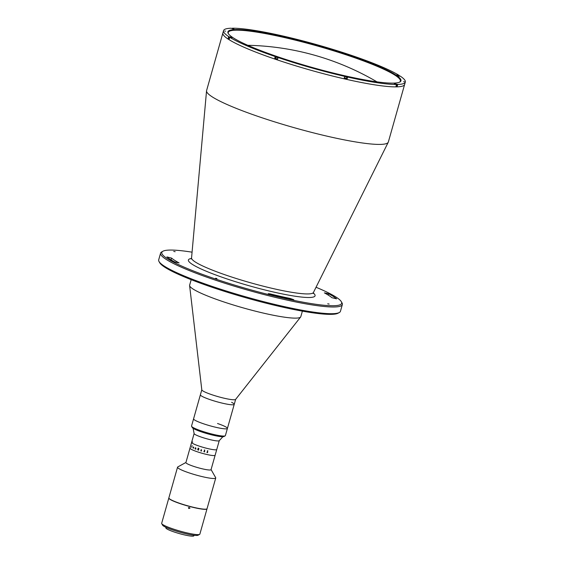 <?xml version="1.0" encoding="UTF-8"?>
<svg xmlns="http://www.w3.org/2000/svg" width="564" height="564" viewBox="0 0 564 564"><rect width="100%" height="100%" fill="white"/><g stroke="black" fill="none" stroke-linecap="round" stroke-linejoin="round"><path stroke-width="0.85" d="M233.609 28.94L231.099 28.221A94.449 11.872 15.8 0 0 223.555 30.625L222.879 33.022A94.449 11.872 15.8 0 0 275.951 59.439A94.449 11.872 15.8 0 1 222.879 33.022L206.593 90.564A94.449 11.872 15.8 0 0 206.544 90.846A94.449 11.872 15.8 0 0 259.666 116.981A94.449 11.872 15.8 0 0 388.243 142.262A94.449 11.872 15.8 0 0 388.349 142.001L405.312 82.055A94.449 11.872 15.8 0 0 400.172 76.077L396.739 74.991L399.093 75.386L398.988 75.759M192.07 252.171A93.441 11.745 15.8 0 0 162.954 251.227A93.441 11.745 15.8 0 0 214.334 278.588A93.441 11.745 15.8 0 0 341.333 301.705A93.441 11.745 15.8 0 0 316.037 287.252M341.333 301.705L342.024 302.917A94.449 11.872 -164.2 0 1 342.348 304.574A94.449 11.872 -164.2 0 1 213.664 279.554A94.449 11.872 -164.2 0 1 160.585 253.137A94.449 11.872 -164.2 0 1 161.727 251.897L162.954 251.227M160.585 253.137L158.688 259.856A94.449 11.872 15.8 0 0 159.013 261.506A94.449 11.872 15.8 0 0 211.761 286.265A94.449 11.872 15.8 0 0 339.302 312.526A94.449 11.872 15.8 0 0 340.444 311.286L342.348 304.574M339.302 312.526L338.076 313.196A93.441 11.745 -164.2 0 1 211.895 287.217A93.441 11.745 -164.2 0 1 159.704 262.725L159.013 261.506M331.879 297.693L336.595 298.857A90.43 11.365 15.8 0 0 328.657 293.759L324.385 292.878A85.404 10.737 -164.2 0 1 331.879 297.693M270.142 293.886L268.267 293.668L271.228 294.824A90.43 11.365 15.8 0 0 292.526 299.674L293.809 299.752L290.263 298.462A85.404 10.737 -164.2 0 1 270.142 293.886L269.98 294.471M174.819 262.034L179.091 262.916A85.404 10.737 -164.2 0 1 171.597 258.101L166.881 256.937A90.43 11.365 15.8 0 0 174.819 262.034M329.143 304.074L327.712 303.792L329.143 304.074M216.971 278.538L215.533 278.263L216.971 278.538M175.171 251.706L173.74 251.424L175.171 251.706M228.399 37.633A90.931 11.428 15.8 0 0 228.913 38.07A90.931 11.428 15.8 0 1 228.399 37.633M275.951 59.439A94.449 11.872 15.8 0 0 404.635 84.452A94.449 11.872 15.8 0 1 275.951 59.439M191.189 279.681L189.631 285.187A57.775 7.261 15.8 0 0 189.61 285.567A57.775 7.261 15.8 0 0 222.096 301.345A57.775 7.261 15.8 0 0 300.64 316.989A57.775 7.261 15.8 0 0 300.816 316.644L302.374 311.145M189.61 285.567L201.806 389.865A17.583 2.214 15.8 0 0 211.697 394.666A17.583 2.214 15.8 0 0 235.597 399.425L300.64 316.989M191.605 426.349A17.583 2.214 15.8 0 0 201.426 430.959A17.583 2.214 15.8 0 0 225.17 435.845L223.943 436.522A16.582 2.087 -164.2 0 1 201.552 431.911A16.582 2.087 -164.2 0 1 192.296 427.561L191.605 426.349A17.583 2.214 15.8 0 1 191.541 426.039L200.389 394.786A17.583 2.214 15.8 0 0 210.266 399.7A17.583 2.214 15.8 0 0 234.229 404.36A17.583 2.214 15.8 0 0 231.592 402.315M225.17 435.845A17.583 2.214 15.8 0 0 225.381 435.612L227.419 428.421A17.583 2.214 15.8 0 1 203.463 423.761A17.583 2.214 15.8 0 1 193.579 418.848A17.583 2.214 15.8 0 0 196.216 420.892A17.583 2.214 15.8 0 0 214.94 427.082A17.583 2.214 15.8 0 0 227.419 428.421A17.583 2.214 15.8 0 0 217.535 423.508M201.799 389.802L200.389 394.786A17.583 2.214 15.8 0 0 203.019 396.83A17.583 2.214 15.8 0 0 221.751 403.02A17.583 2.214 15.8 0 0 234.229 404.36L235.639 399.375M253.229 30.505L254.082 30.675L253.229 30.505M375.138 82.182L375.991 82.344L375.138 82.182M403.605 81.653L404.466 81.822L403.605 81.653M224.754 31.034L225.607 31.196L224.754 31.034M274.753 58.24A94.449 11.872 15.8 0 0 276.156 58.719A94.449 11.872 15.8 0 0 277.566 59.192L278.038 57.514L278.637 57.507L275.824 56.548L275.225 56.562L274.753 58.24L275.345 58.226L275.824 56.548M228.815 38.415L228.216 38.274A94.449 11.872 15.8 0 0 229.294 38.972L229.774 37.294A94.449 11.872 15.8 0 0 275.225 56.562M228.216 38.274L228.688 36.597A94.449 11.872 15.8 0 1 223.555 30.625M232.276 28.581L232.382 28.2A94.449 11.872 15.8 0 1 281.239 35.624L284.136 36.286L284.03 36.674M350.716 55.547L350.822 55.159A94.449 11.872 15.8 0 0 284.136 36.286M346.317 76.387L344.132 75.964L344.724 76.394L344.251 78.072A94.449 11.872 15.8 0 0 347.156 78.727L346.648 78.41L347.128 76.732L346.317 76.387M229.957 37.203L228.688 36.597M229.774 37.294L232.128 37.689L230.041 36.907M350.427 55.674A89.923 11.301 -164.2 0 1 399.876 82.006A89.923 11.301 -164.2 0 1 278.44 57.006A89.923 11.301 -164.2 0 1 228.216 33.431A89.923 11.301 -164.2 0 1 350.427 55.674M275.817 56.562A89.422 11.238 15.8 0 0 278.503 57.479A89.422 11.238 15.8 0 0 278.581 57.507M310.771 67.504A89.422 11.238 15.8 0 0 311.617 67.743M347.121 76.739A89.422 11.238 15.8 0 0 347.156 76.746L347.628 77.049A94.449 11.872 15.8 0 0 396.485 84.48L394.271 83.585L397.768 84.452L397.296 86.13L396.711 85.932M399.545 82.168A89.422 11.238 15.8 0 0 400.341 81.167A89.422 11.238 15.8 0 0 350.089 56.153A89.422 11.238 15.8 0 0 228.251 32.472A89.422 11.238 15.8 0 0 228.406 33.741M233.693 28.644L232.382 28.2M396.485 84.48L396.006 86.158A94.449 11.872 15.8 0 0 397.296 86.13M350.822 55.159L353.642 56.118A94.449 11.872 15.8 0 1 399.093 75.386M397.768 84.452A94.449 11.872 15.8 0 0 405.312 82.055M347.628 77.049L347.156 78.727M278.038 57.514A94.449 11.872 15.8 0 0 344.724 76.394M380.199 66.291L379.699 66.298L380.199 66.291M249.168 46.375L248.668 46.389L249.168 46.375M311.462 67.56L310.954 67.574L311.462 67.56M317.913 45.106L317.405 45.113L317.913 45.106M233.933 29.074L232.044 28.545M232.523 28.708L233.433 28.968M231.466 37.668L229.745 37.393M229.872 37.316L231 37.569M229.329 38.86L228.772 38.556L229.492 37.28M229.682 37.605L229.132 37.294M277.601 59.079L275.429 58.332L275.782 57.07L277.953 57.817M277.1 57.154L277.798 57.486L277.051 57.316M344.703 76.485L346.684 76.887L344.562 76.281M345.725 76.577L344.957 76.492L345.725 76.577M346.444 78.361L344.287 77.952M346.592 76.993L344.639 76.697M344.957 76.492L346.176 76.831M396.457 84.579L394.842 83.909M395.286 84.071L396.386 84.445M396.732 84.614L396.675 86.073L396.041 86.045M397.028 84.819L396.393 84.79M397.796 75.491L398.706 75.745M351.139 55.709L352.084 55.977M282.634 36.322L283.579 36.589M193.092 428.287L194.129 433.61A13.064 1.643 15.8 0 0 201.468 437.156A13.064 1.643 15.8 0 0 219.213 440.71L222.886 436.719M192.754 442.042A13.064 1.643 15.8 0 0 191.619 442.38A13.064 1.643 15.8 0 0 198.958 446.032A13.064 1.643 15.8 0 0 216.759 449.494L219.255 440.667M191.619 442.38L189.99 448.133A13.064 1.643 15.8 0 0 199.67 452.547A13.064 1.643 15.8 0 0 213.996 455.578A13.064 1.643 15.8 0 0 215.131 455.247A13.064 1.643 15.8 0 1 197.329 451.785A13.064 1.643 15.8 0 1 189.99 448.133L185.908 462.565A13.064 1.643 15.8 0 0 193.248 466.224A13.064 1.643 15.8 0 0 211.042 469.678L216.759 449.494A13.064 1.643 15.8 0 1 215.624 449.825A13.064 1.643 15.8 0 1 201.292 446.787A13.064 1.643 15.8 0 1 191.619 442.38L194.115 433.554M185.937 462.466L177.787 466.936A19.846 2.496 15.8 0 0 177.547 467.196A19.846 2.496 15.8 0 0 188.7 472.745A19.846 2.496 15.8 0 0 215.737 478.004A19.846 2.496 15.8 0 0 215.667 477.652L211.07 469.579M177.547 467.196L168.862 497.885A19.846 2.496 15.8 0 0 180.015 503.433A19.846 2.496 15.8 0 0 207.051 508.693L215.737 478.004M198.859 449.029A13.064 1.643 15.8 0 0 198.056 448.845A13.064 1.643 15.8 0 1 198.859 449.029M193.656 448.006A13.064 1.643 15.8 0 0 193.649 448.006A13.064 1.643 15.8 0 0 193.649 448.006A13.064 1.643 15.8 0 0 193.685 448.006L193.142 448.077L193.621 447.33L193.212 447.104L193.713 447.372L193.544 448.154M193.438 447.978A13.064 1.643 15.8 0 0 193.099 447.936A13.064 1.643 15.8 0 1 193.438 447.978L193.572 447.513L193.107 447.717L193.438 447.978M204.288 450.079A13.057 1.643 15.8 0 0 204.52 450.142L204.52 450.142A13.064 1.643 15.8 0 1 204.288 450.079L204.309 450.009A13.064 1.643 15.8 0 0 204.422 450.044L204.774 450.058A13.064 1.643 15.8 0 0 204.795 450.065L204.415 451.764A13.064 1.643 15.8 0 0 204.647 451.827L204.626 451.898A13.057 1.643 15.8 0 1 203.83 451.686A13.064 1.643 15.8 0 0 204.626 451.898L204.647 451.827M191.633 447.322L192.141 445.609L191.633 447.322M195.271 448.775L195.32 448.881A13.064 1.643 15.8 0 0 195.363 448.895L195.341 448.965A13.064 1.643 15.8 0 1 195.01 448.838L195.031 448.768A13.064 1.643 15.8 0 0 195.073 448.782L195.37 447.837A13.064 1.643 15.8 0 1 195.306 447.816L195.32 447.745A13.064 1.643 15.8 0 0 195.377 447.767L195.539 447.774A13.064 1.643 15.8 0 0 195.553 447.781L195.87 449.085A13.064 1.643 15.8 0 0 195.905 449.106L195.891 449.177A13.064 1.643 15.8 0 1 195.546 449.043L195.567 448.972A13.064 1.643 15.8 0 0 195.609 448.993L195.8 447.978L195.271 448.775M198.958 448.838L198.5 449.163L198.648 450.065A13.064 1.643 15.8 0 0 198.704 450.079L198.683 450.15A13.064 1.643 15.8 0 1 198.429 450.065L198.345 449.12A13.064 1.643 15.8 0 1 198.161 449.057L198.02 449.853A13.064 1.643 15.8 0 0 198.07 449.868L198.049 449.938A13.064 1.643 15.8 0 1 197.647 449.804L197.661 449.734A13.064 1.643 15.8 0 0 197.717 449.748L198.147 448.211A13.064 1.643 15.8 0 1 198.098 448.19L198.119 448.119A13.064 1.643 15.8 0 0 198.627 448.295L198.958 448.838M200.981 450.798L201.249 449.839A13.064 1.643 15.8 0 1 201.045 449.776L201.059 449.705A13.064 1.643 15.8 0 0 201.165 449.741L201.503 449.769A13.064 1.643 15.8 0 0 201.524 449.769L201.306 450.897A13.064 1.643 15.8 0 0 201.517 450.96L201.496 451.024A13.064 1.643 15.8 0 1 200.749 450.805L200.77 450.735A13.064 1.643 15.8 0 0 200.981 450.798L201.256 449.839A13.057 1.643 15.8 0 1 201.045 449.776L201.066 449.705M204.795 450.065L204.415 451.771M203.83 451.686L203.851 451.616A13.064 1.643 15.8 0 0 204.09 451.679L204.591 450.248M207.474 450.812L207.813 450.812A13.064 1.643 15.8 0 0 207.827 450.819L207.439 452.518A13.064 1.643 15.8 0 0 207.665 452.568L207.644 452.638A13.064 1.643 15.8 0 1 206.889 452.462L206.91 452.391A13.064 1.643 15.8 0 0 207.136 452.448L207.566 450.904A13.064 1.643 15.8 0 1 207.348 450.855L207.362 450.784A13.064 1.643 15.8 0 0 207.474 450.812M198.859 449.036A13.014 1.636 15.8 0 0 198.056 448.852M193.692 448.006L193.001 447.696L193.551 446.977M193.001 447.696L193.593 447.442M195.609 448.993L195.891 448.281L195.468 448.098M195.073 448.782L195.37 447.837A13.057 1.643 15.8 0 1 195.306 447.816L195.327 447.745M201.496 451.024A13.057 1.643 15.8 0 1 200.756 450.805L200.77 450.735M168.855 497.963A19.846 2.496 15.8 0 0 168.826 498.033L161.671 523.314A19.846 2.496 15.8 0 0 161.734 523.66A19.846 2.496 15.8 0 0 172.824 528.863A19.846 2.496 15.8 0 0 199.621 534.383A19.846 2.496 15.8 0 0 199.86 534.122L207.009 508.834A19.846 2.496 15.8 0 0 207.023 508.763M168.826 498.033A19.846 2.496 15.8 0 0 179.972 503.581A19.846 2.496 15.8 0 0 207.009 508.834M199.621 534.383L198.084 535.222A18.591 2.334 -164.2 0 1 172.986 530.054A18.591 2.334 -164.2 0 1 162.601 525.183L161.734 523.66M188.651 508.03L189.857 508.354L188.651 508.03L188.707 508.509M189.793 507.875L189.857 508.354M188.397 507.607L189.624 507.692M166.013 527.347L165.865 527.869A14.572 1.833 15.8 0 0 174.05 531.944A14.572 1.833 15.8 0 0 193.903 535.8L194.044 535.278M313.288 292.97A65.819 8.277 -164.2 0 1 292.145 295.755A65.819 8.277 -164.2 0 1 225.388 278.383A65.819 8.277 -164.2 0 1 191.415 258.481M206.544 90.846L191.548 257.995A63.351 7.966 15.8 0 0 227.179 275.528A63.351 7.966 15.8 0 0 313.436 292.483L313.351 293.52M171.597 258.101L171.082 259.912M290.263 298.462L290.065 299.16M328.657 293.759L328.276 295.113M278.242 57.514L276.12 56.915L278.017 57.606M276.579 57.133L277.072 57.253M399.199 75.858L397.31 75.315M352.521 56.069L350.66 55.54M284.08 36.695L282.219 36.166M376.956 81.85A265.214 265.214 0 0 0 247.807 45.303M191.076 258.918L191.548 257.995M313.436 292.483L388.243 142.262M227.419 428.421L234.229 404.36M278.44 57.824L275.782 57.07M346.529 78.452L346.888 77.197M399.495 76.225L396.837 75.47M352.845 56.449L350.47 55.526M284.249 36.787L281.739 36.322"/></g></svg>
